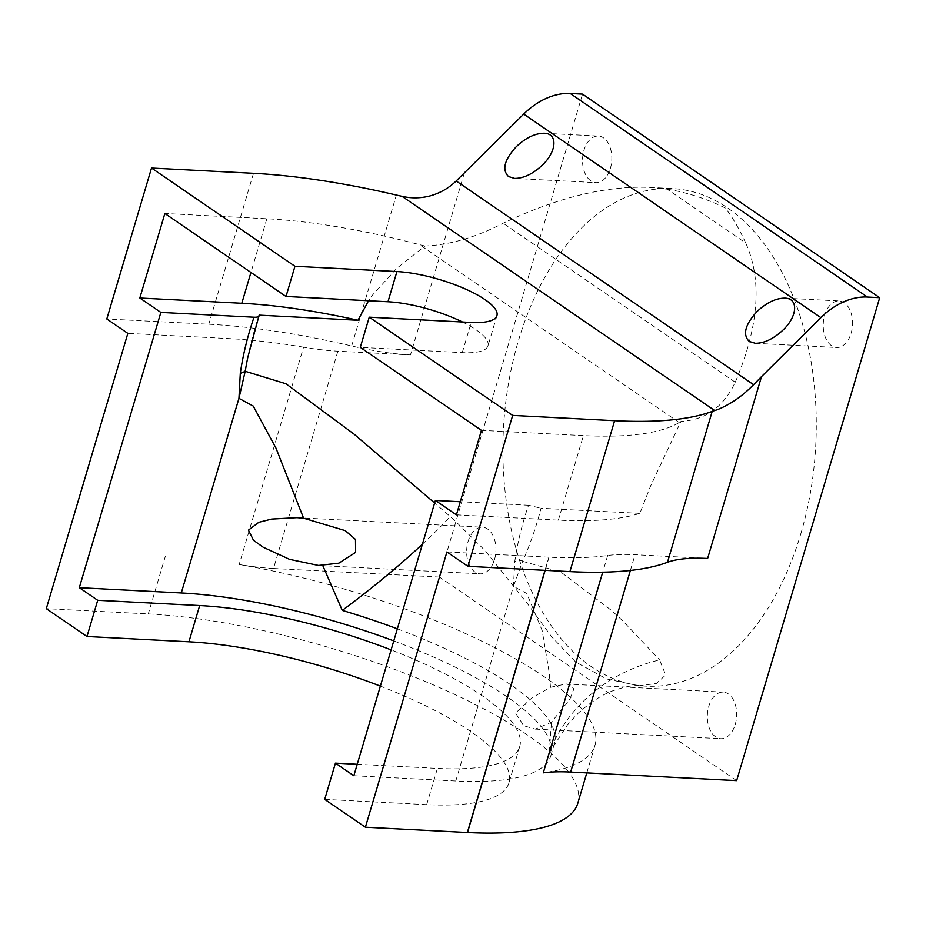 <?xml version="1.0" encoding="UTF-8"?>
<svg xmlns="http://www.w3.org/2000/svg" width="926" height="926" viewBox="0 0 926 926"><rect width="100%" height="100%" fill="white"/><g stroke="black" fill="none" stroke-linecap="round" stroke-linejoin="round"><path stroke-width="0.69" stroke-dasharray="4.63 3.47" d="M494.507 559.593A23.312 14.631 -87 0 0 482.504 527.253A23.312 14.631 -87 0 0 468.093 541.49A23.312 14.631 -87 0 0 480.096 573.831A23.312 14.631 -87 0 0 494.507 559.593M735.209 724.479A23.312 14.631 -87 0 0 723.206 692.139A23.312 14.631 -87 0 0 708.795 706.376A23.312 14.631 -87 0 0 720.798 738.705A23.312 14.631 -87 0 0 735.209 724.479M569.884 699.199L573.865 689.037L570.566 684.997L565.763 684.001L550.507 687.347L532.195 697.614L515.539 713.113L523.85 725.799L535.263 729.109L551.445 722.234L569.884 699.199M610.384 168.393A23.312 14.631 -87 0 0 598.381 136.053A23.312 14.631 -87 0 0 592.814 137.476A23.312 14.631 -87 0 0 583.97 150.29A23.312 14.631 -87 0 0 595.974 182.63A23.312 14.631 -87 0 0 610.384 168.393M851.087 333.279A23.312 14.631 -87 0 0 839.083 300.938A23.312 14.631 -87 0 0 833.516 302.362A23.312 14.631 -87 0 0 824.672 315.176A23.312 14.631 -87 0 0 836.676 347.505A23.312 14.631 -87 0 0 851.087 333.279M800.735 534.07A249.152 156.332 -87 0 0 672.45 188.568A249.152 156.332 -87 0 0 518.433 340.687A249.152 156.332 -87 0 0 646.718 686.201A249.152 156.332 -87 0 0 800.735 534.07M247.786 357.39A249.152 156.332 93 0 1 255.356 327.086A249.152 156.332 93 0 1 259.13 315.153M667.16 189.182C687.046 192.458 706.341 198.685 725.046 207.852C731.876 216.175 738.763 227.889 745.719 242.994L667.16 189.182L649.867 187.399C606.16 185.536 557.255 197.481 503.142 223.212C475.883 237.357 449.816 244.962 424.941 246.015L396.617 268.471L372.379 295.22L368.548 300.742M456.402 514.868L558.366 520.134A279.397 77.946 16.5 0 0 639.878 513.374L650.665 485.849L680.957 421.388C705.45 420.068 723.553 407.012 735.256 382.218C758.926 326.369 762.411 279.965 745.719 242.994M639.878 513.374L541.039 508.258A249.152 156.332 93 0 1 537.659 520.47A249.152 156.332 93 0 1 522.82 560.867A13.114 5.568 4.6 0 0 514.81 561.318C517.53 542.682 522.102 524 528.514 505.272L541.039 508.258M446.922 551.942L549.049 557.221A281.608 78.571 16.5 0 0 607.676 555.519A131.133 36.589 -163.5 0 1 620.304 554.524A131.133 36.589 -163.5 0 1 635.039 554.732L707.626 558.482M337.874 351.174L273.506 568.506A131.133 36.589 -163.5 0 1 257.011 567.094A131.133 36.589 -163.5 0 1 239.163 564.524L303.543 347.192A131.133 36.589 -163.5 0 0 321.391 349.762A131.133 36.589 -163.5 0 0 337.874 351.174L410.461 354.924A131.133 36.589 -163.5 0 1 382.542 351.984A131.133 36.589 -163.5 0 1 351.672 345.977A318.741 88.919 16.5 0 0 208.778 324.239L106.814 318.961M239.163 564.524A281.608 78.571 -163.5 0 1 543.956 676.582A281.608 78.571 -163.5 0 1 594.99 745.245A281.608 78.571 -163.5 0 1 543.296 772.851M577.824 803.201A281.608 78.571 16.5 0 0 526.79 734.538A281.608 78.571 16.5 0 0 148.264 613.926L46.3 608.66M303.543 347.192A281.608 78.571 16.5 0 0 229.81 338.638L127.846 333.372M165.441 555.97L148.264 613.926M324.702 799.37L426.678 804.648A209.808 58.535 16.5 0 0 508.987 782.806A209.808 58.535 16.5 0 0 380.366 686.131M357.228 764.274L437.408 768.418A209.808 58.535 16.5 0 0 519.717 746.587A209.808 58.535 16.5 0 0 391.096 649.902M548.898 557.221L545.009 570.335L548.898 557.221M353.825 775.745L455.789 781.012A242.276 67.586 16.5 0 0 550.831 755.801A242.276 67.586 16.5 0 0 393.77 640.908M273.506 568.506L439.48 577.083L582.535 94.116M736.645 780.641L439.48 577.083M522.727 561.364L560.936 572.118L612.202 610.986L623.325 621.427L659.648 659.949M646.718 686.201L637.829 685.749C636.417 686.016 632.84 684.349 615.339 689.951C603.798 693.597 591.228 701.514 577.65 713.703L567.812 724.363L553.135 746.935A242.276 67.586 16.5 0 1 549.338 752.236A157.362 146.852 -2.1 0 1 611.704 679.395A157.362 146.852 -2.1 0 1 659.613 659.949L665.285 673.989L664.914 675.702L656.303 683.538L638.894 685.796L606.484 678.932L575.694 662.044L551.653 636.833L527.473 603.659L484.946 550.484L453.902 519.717L434.618 503.003M481.439 430.347L583.403 435.614A279.397 77.946 16.5 0 0 679.244 422.545L680.957 421.388M424.941 246.015L419.594 244.684A279.397 77.946 16.5 0 0 266.838 218.756L164.863 213.489M549.338 752.236L551.468 722.222M550.519 687.347L549.164 672.357L542.161 630.525L526.778 593.473L513.444 586.378L522.82 560.867M553.135 746.935L553.135 746.935A242.276 67.586 16.5 0 0 554.408 743.728A242.276 67.586 16.5 0 0 397.347 628.835M528.514 505.272L460.291 501.742M496.926 315.627L487.99 345.815A65.572 18.288 16.5 0 1 462.271 352.632L360.295 347.366M487.99 345.815A65.572 18.288 16.5 0 0 462.468 321.993M422.406 544.222A157.362 25.268 -38.6 0 0 450.279 516.558M630.386 570.462L635.039 554.732M351.672 345.977L396.374 195.05M607.676 555.519L602.733 572.199M549.049 557.221L545.159 570.347M464.32 173.081L410.461 354.924M253.493 173.312L208.778 324.239M426.678 804.648L437.408 768.418M735.256 382.218L503.142 223.212M679.244 422.545L419.594 244.684M266.838 218.756L250.934 272.441M558.366 520.134L583.403 435.614M455.789 781.012L513.444 586.378L514.81 561.318M462.271 352.632L471.207 322.445M296.98 517.669L482.504 527.253M565.763 684.001L723.206 692.139M544.141 133.251L598.381 136.053M784.843 298.137L839.083 300.938M649.867 187.399L672.45 188.568M594.99 745.245L586.806 772.897M519.717 746.587L508.987 782.806M755.35 343.303L836.676 347.505M514.648 178.417L595.974 182.63M554.408 743.728L550.831 755.801M535.263 729.121L720.798 738.705M318.532 565.473L480.096 573.831"/><path stroke-width="1.39" d="M248.423 530.135L258.817 522.31L271.573 519.081L296.98 517.669L303.566 518.201L345.201 530.621L355.48 539.453L355.596 552.405L338.858 563.182L318.532 565.473L289.514 559.35L263.216 547.266L253.493 540.298L248.423 530.135M516.187 146.783C525.713 137.812 535.031 133.298 544.141 133.251C557.834 133.425 556.977 151.112 542.601 164.886C533.063 173.856 523.746 178.371 514.648 178.417L508.524 176.553C501.788 169.817 504.334 159.897 516.187 146.783M756.889 311.668C766.427 302.698 775.745 298.184 784.843 298.137C798.536 298.311 797.68 315.998 783.303 329.772C773.766 338.742 764.448 343.257 755.35 343.303L749.238 341.439C742.49 334.703 745.036 324.783 756.889 311.668M259.13 315.153C259.465 316.669 257.764 317.363 254.002 317.224C247.601 335.964 243.029 354.646 240.297 373.271A13.114 5.568 4.6 0 0 245.297 370.759A249.152 156.332 93 0 1 247.786 357.39L259.13 315.153L357.968 320.257A279.397 77.946 16.5 0 0 241.802 303.277L139.826 298.01L160.858 312.409L79.312 587.697L97.705 600.303L86.975 636.521L46.3 608.66L127.846 333.372L106.814 318.961L151.517 168.034L253.493 173.312A318.741 88.919 16.5 0 1 396.374 195.05A131.133 36.589 16.5 0 0 402.011 196.324C410.739 198.338 419.628 198.326 428.657 196.289C439.26 193.58 448.439 188.476 456.182 180.975L523.734 114.083A65.572 47.666 124.4 0 1 570.254 93.491L582.535 94.116L879.7 297.686L736.645 780.641L570.671 772.064L630.386 570.462M368.548 300.742L357.968 320.257M753.567 384.684C746.055 392.335 738.381 398.481 730.568 403.099C724.086 406.884 718.796 409.361 714.71 410.531A131.133 36.589 16.5 0 0 712.198 411.387L667.484 562.313A131.133 36.589 -163.5 0 1 684.453 558.783A131.133 36.589 -163.5 0 1 707.626 558.482L761.485 376.639L753.567 384.684L456.182 180.975M602.733 572.199L543.296 772.851A131.133 36.589 -163.5 0 1 555.936 771.856A131.133 36.589 -163.5 0 1 570.671 772.064M667.484 562.313A318.741 88.919 -163.5 0 1 569.93 571.62L467.966 566.353L512.668 415.427L369.243 317.178L360.295 347.366L481.439 430.347L456.402 514.868L435.37 500.457L353.825 775.745L335.432 763.151L324.702 799.37L365.388 827.231L467.352 832.509L545.009 570.335L467.503 832.509A281.608 78.571 16.5 0 0 577.824 803.201L586.806 772.897M365.388 827.231L446.922 551.942L467.966 566.353M761.485 376.639L820.899 317.641A65.572 47.666 -55.6 0 1 867.419 297.049L879.7 297.686M151.517 168.034L294.943 266.283L286.007 296.47L164.863 213.489L139.826 298.01M391.096 649.902A209.808 58.535 16.5 0 0 199.669 605.569L97.705 600.303M380.366 686.131A209.808 58.535 16.5 0 0 188.95 641.799L86.975 636.521M335.432 763.151L357.228 764.274M393.77 640.908A242.276 67.586 16.5 0 0 181.288 592.976L79.312 587.697M512.668 415.427L614.632 420.693A318.741 88.919 16.5 0 0 712.198 411.387M369.243 317.178L471.207 322.445A65.572 18.288 16.5 0 0 496.926 315.627A65.572 18.288 16.5 0 0 464.956 288.808A65.572 18.288 16.5 0 0 396.918 271.561L294.943 266.283M434.618 503.003L354.068 434.155L285.984 383.781L245.263 371.303M254.002 317.224L160.858 312.409M245.297 370.759L238.943 398.342L253.238 406.086L276.006 448.219L303.578 518.19M322.746 565.543L342.284 610.408A157.362 25.268 -38.6 0 0 418.992 547.382A157.362 25.268 -38.6 0 0 422.406 544.222M397.347 628.835A242.276 67.586 16.5 0 0 342.284 610.408M460.291 501.742L435.37 500.457M462.468 321.993A65.572 18.288 16.5 0 0 387.971 301.749L286.007 296.47M545.159 570.347L467.503 832.509M199.669 605.569L188.95 641.799M614.632 420.693L569.93 571.62M714.71 410.531L402.011 196.324M820.899 317.641L523.734 114.083M867.419 297.049L570.254 93.491M250.934 272.441L241.802 303.277M240.297 373.282L238.943 398.342L181.288 592.976M396.918 271.561L387.971 301.749"/></g></svg>
